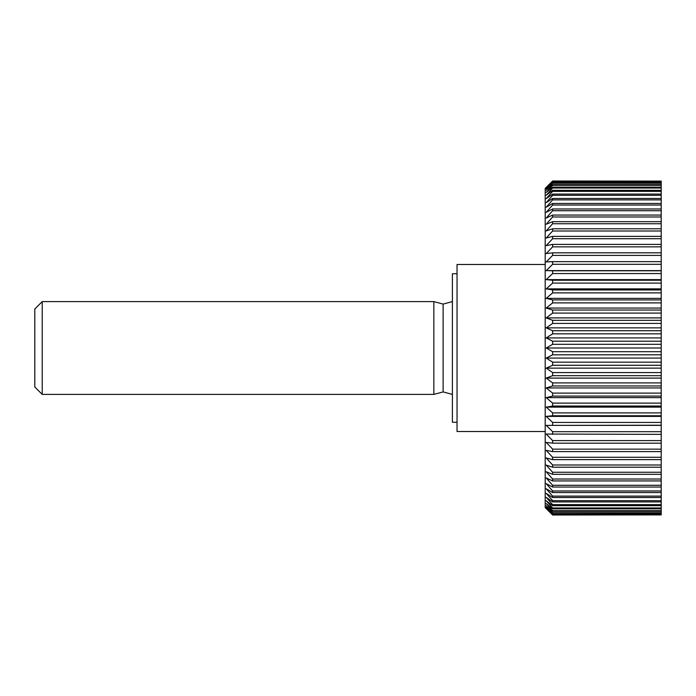 <?xml version="1.0" encoding="UTF-8"?>
<svg xmlns="http://www.w3.org/2000/svg" width="696" height="696" viewBox="0 0 696 696"><rect width="100%" height="100%" fill="white"/><g stroke="black" fill="none" stroke-linecap="round" stroke-linejoin="round"><path stroke-width="1.04" d="M457.037 422.237L452.4 422.237L452.4 273.763L457.037 273.763M545.203 431.52L457.037 431.52L457.037 264.48L545.203 264.48M661.2 351.689L552.624 351.689L546.195 348L552.624 344.311L661.2 344.311L661.2 514.901L552.624 514.997L545.203 507.619L545.203 188.381L552.624 181.004L661.2 181.099L661.2 341.197L552.624 341.197L546.195 337.917L661.2 337.917M552.624 514.901L546.195 508.298L552.624 514.44L661.2 514.44M661.2 514.144L552.624 514.44M552.624 514.144L546.195 507.34L552.624 513.222L661.2 513.222M661.2 512.735L552.624 512.735L552.624 513.222M552.624 512.735L546.195 505.766L552.624 511.351L661.2 511.351M661.2 510.673L552.624 510.673L552.624 511.351M552.624 510.673L546.195 503.565L552.624 508.837L661.2 508.837M661.2 507.967L552.624 507.967L552.624 508.837M552.624 507.967L546.195 500.746L552.624 505.688L661.2 505.688M661.2 504.626L552.624 504.626L552.624 505.688M552.624 504.626L546.195 497.335L552.624 501.912L661.2 501.912M661.2 500.676L552.624 500.676L552.624 501.912M552.624 500.676L546.195 493.325L552.624 497.536L661.2 497.536M661.2 496.118L552.624 496.118L552.624 497.536M552.624 496.118L546.195 488.74L552.624 492.568L661.2 492.568M661.2 490.976L552.624 490.976L552.624 492.568M552.624 490.976L546.195 483.607L552.624 487.026L661.2 487.026M661.2 485.277L552.624 485.277L552.624 487.026M552.624 485.277L546.195 477.935L552.624 480.936L661.2 480.936M661.2 479.022L552.624 479.022L552.624 480.936M552.624 479.022L546.195 471.749L552.624 474.324L661.2 474.324M661.2 472.262L552.624 472.262L552.624 474.324M552.624 472.262L546.195 465.076L552.624 467.216L661.2 467.216M661.2 465.006L552.624 465.006L552.624 467.216M552.624 465.006L546.195 457.942L552.624 459.63L661.2 459.63M661.2 457.289L552.624 457.289L552.624 459.63M552.624 457.289L546.195 450.373L552.624 451.608L661.2 451.608M661.2 449.146L552.624 449.146L552.624 451.608M552.624 449.146L546.195 442.404L552.624 443.178L661.2 443.178M661.2 440.594L552.624 440.594L552.624 443.178M552.624 440.594L546.195 434.06L661.2 434.365M661.2 431.685L552.624 431.685L552.624 434.365M552.624 431.685L546.195 425.378L661.2 425.221M661.2 422.446L552.624 422.446L552.624 425.221M552.624 422.446L546.195 416.382L552.624 415.764L661.2 415.764M661.2 412.902L552.624 412.902L552.624 415.764M552.624 412.902L546.195 407.125L552.624 406.046L661.2 406.046M661.2 403.115L552.624 403.115L552.624 406.046M552.624 403.115L546.195 397.634L552.624 396.094L661.2 396.094M661.2 393.101L552.624 393.101L552.624 396.094M552.624 393.101L546.195 387.942L552.624 385.958L661.2 385.958M661.2 382.913L552.624 382.913L552.624 385.958M552.624 382.913L546.195 378.093L552.624 375.666L661.2 375.666M661.2 372.586L552.624 372.586L552.624 375.666M552.624 372.586L546.195 368.132L552.624 365.269L661.2 365.269M661.2 362.164L552.624 362.164L552.624 365.269M552.624 362.164L546.195 358.083L552.624 354.803L661.2 354.803M552.624 351.689L552.624 354.803M42.221 301.603L42.221 394.397L34.8 386.976L34.8 309.024L42.221 301.603L433.843 301.603L433.843 394.397L443.117 391.918L452.4 394.397M452.4 301.603L443.117 304.082L443.117 391.918M546.195 337.917L552.624 333.836L661.2 333.836M552.624 341.197L552.624 344.311M661.2 330.731L552.624 330.731L552.624 333.836M552.624 330.731L546.195 327.868L552.624 323.414L661.2 323.414M661.2 320.334L552.624 320.334L552.624 323.414M552.624 320.334L546.195 317.907L552.624 313.087L661.2 313.087M661.2 310.042L552.624 310.042L552.624 313.087M552.624 310.042L546.195 308.058L552.624 302.899L661.2 302.899M661.2 299.906L552.624 299.906L552.624 302.899M552.624 299.906L546.195 298.366L552.624 292.885L661.2 292.885M661.2 289.954L552.624 289.954L552.624 292.885M552.624 289.954L546.195 288.875L552.624 283.098L661.2 283.098M661.2 280.236L552.624 280.236L552.624 283.098M552.624 280.236L546.195 279.618L552.624 273.554L661.2 273.554M661.2 270.779L552.624 270.779L552.624 273.554M552.624 270.779L546.195 270.622L552.624 264.315L661.2 264.315M661.2 261.635L552.624 261.635L552.624 264.315M552.624 261.635L546.195 261.94L552.624 255.406L661.2 255.406M661.2 252.822L552.624 252.822L552.624 255.406M552.624 252.822L546.195 253.596L552.624 246.854L661.2 246.854M661.2 244.392L552.624 244.392L552.624 246.854M552.624 244.392L546.195 245.627L552.624 238.711L661.2 238.711M661.2 236.37L552.624 236.37L552.624 238.711M552.624 236.37L546.195 238.058L552.624 230.994L661.2 230.994M661.2 228.784L552.624 228.784L552.624 230.994M552.624 228.784L546.195 230.924L552.624 223.738L661.2 223.738M661.2 221.676L552.624 221.676L552.624 223.738M552.624 221.676L546.195 224.251L552.624 216.978L661.2 216.978M661.2 215.064L552.624 215.064L552.624 216.978M552.624 215.064L546.195 218.066L552.624 210.723L661.2 210.723M661.2 208.974L552.624 208.974L552.624 210.723M552.624 208.974L546.195 212.393L552.624 205.024L661.2 205.024M661.2 203.432L552.624 203.432L552.624 205.024M552.624 203.432L546.195 207.26L552.624 199.882L661.2 199.882M661.2 198.464L552.624 198.464L552.624 199.882M552.624 198.464L546.195 202.675L552.624 195.324L661.2 195.324M661.2 194.088L552.624 194.088L552.624 195.324M552.624 194.088L546.195 198.665L552.624 191.374L661.2 191.374M661.2 190.312L552.624 190.312L552.624 191.374M552.624 190.312L546.195 195.254L552.624 188.033L661.2 188.033M661.2 187.163L552.624 187.163L552.624 188.033M552.624 187.163L546.195 192.435L552.624 185.327L661.2 185.327M661.2 184.649L552.624 184.649L552.624 185.327M552.624 184.649L546.195 190.234L552.624 183.266L661.2 183.266M661.2 182.778L552.624 182.778L552.624 183.266M552.624 182.778L546.195 188.659L552.624 181.856L661.2 181.856M661.2 181.56L552.624 181.856M552.624 181.56L546.195 187.702L552.624 181.099M546.195 327.868L661.2 327.868M661.2 341.197L661.2 344.311M661.2 514.901L552.624 514.997M552.624 181.004L661.2 181.099M546.195 317.907L661.2 317.907M546.195 308.058L661.2 308.058M546.195 298.366L661.2 298.366M546.195 288.875L661.2 288.875M546.195 279.618L661.2 279.618M546.195 270.622L661.2 270.622M546.195 425.378L661.2 425.378M546.195 416.382L661.2 416.382M546.195 407.125L661.2 407.125M546.195 397.634L661.2 397.634M546.195 387.942L661.2 387.942M546.195 378.093L661.2 378.093M546.195 368.132L661.2 368.132M546.195 358.083L661.2 358.083M546.195 348L661.2 348M443.117 304.082L433.843 301.603M42.221 394.397L433.843 394.397"/></g></svg>
